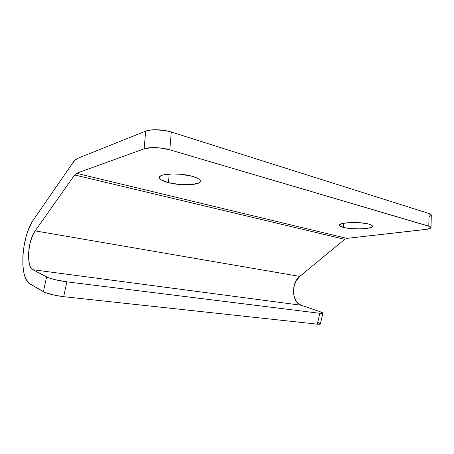 <?xml version="1.0" encoding="UTF-8"?>
<svg xmlns="http://www.w3.org/2000/svg" width="454" height="454" viewBox="0 0 454 454"><rect width="100%" height="100%" fill="white"/><g stroke="black" fill="none" stroke-linecap="round" stroke-linejoin="round"><path stroke-width="0.68" d="M168.468 182.656C163.321 181.305 160.336 179.795 159.513 178.127C156.851 173.74 178.558 172.361 192.008 176.243L180.431 174.251L172.31 173.91L162.838 175.028L160.926 175.772L159.768 176.651L159.405 177.633L159.836 178.677L161.022 179.739L168.468 182.656L179.506 184.489L190.657 184.687L198.426 183.172L199.771 182.349L200.373 181.407L200.191 180.386L199.227 179.313L197.501 178.235L192.008 176.243C196.928 177.622 199.698 179.103 200.322 180.681C202.314 185.079 181.651 186.231 168.468 182.656L169.189 174.035L168.468 182.656M343.502 227.403C341.039 226.762 339.728 226.064 339.569 225.315C338.241 222.409 359.795 221.433 368.83 224.1L360.743 222.806L350.976 222.534L343.02 223.374L341.289 223.856L339.598 225.002L340.398 226.245L345.778 227.891L351.339 228.617L360.663 228.895L368.529 228.135L371.633 227.153L372.388 225.944L371.815 225.309L368.83 224.1C371.134 224.741 372.337 225.417 372.439 226.137C373.245 229.077 352.469 229.906 343.502 227.403L343.684 223.237L343.502 227.403M431.011 227.533L431.3 215.048C431.283 214.504 430.545 213.999 429.087 213.533L171.283 132.029L429.087 213.533L428.792 226.126C430.25 226.569 430.994 227.034 431.011 227.533C430.863 228.413 428.905 229.077 425.143 229.531L346.862 238.367L76.499 173.309L346.862 238.367L344.682 239.343L74.626 174.96L344.682 239.343L299.742 276.407L35.168 230.882L299.742 276.407L295.866 281.276L293.71 287.734L293.659 294.584L295.741 300.554L298.147 303.476L301.155 305.23L319.576 311.546C321.937 312.369 323.032 312.942 322.862 313.271L319.826 313.294L317.301 324.167L320.388 323.906L319.627 324.269L317.301 324.167L63.674 296.678L317.301 324.167L319.826 313.294L66.84 281.838L63.674 296.678L54.69 295.236L44.815 292.41L30.004 283.915C18.705 278.279 21.434 236.04 33.664 219.498L72.515 163.253C74.331 160.642 76.187 158.945 78.088 158.157L145.7 131.121L147.925 130.446L153.872 129.742L164.615 130.468L171.283 132.029L169.796 149.809L430.023 226.58L430.772 227.062L430.744 228.033L427.118 229.253L346.862 238.367L344.682 239.343L299.742 276.407C290.866 283.08 291.701 302.529 301.155 305.23L32.989 269.75L301.155 305.23L319.576 311.546L322.89 313.164L319.826 313.294L66.84 281.838L54.934 279.658L47.959 277.57L32.989 269.75C26.077 266.793 27.654 240.773 35.168 230.882L74.626 174.96L76.499 173.309L144.111 148.833L152.3 147.607L159.439 147.879L169.796 149.809L428.792 226.126L429.087 213.533L431.062 214.532L431.3 215.077M318.47 322.698L320.144 323.589M431.028 215.599L429.041 216.552M30.004 283.915L43.419 291.729L46.558 276.934L32.989 269.75L30.889 267.61L30.055 265.913L28.891 261.476L28.562 252.957L29.924 243.65L32.728 235.223L35.168 230.882L74.626 174.96L76.499 173.309L144.111 148.833L145.7 131.121L78.088 158.157L75.268 160.018L72.515 163.253L33.664 219.498L31.598 222.857L27.927 231.029L26.389 235.677L24.056 245.642L22.848 255.846L22.865 265.511L24.124 273.864L25.203 277.32L28.165 282.411L30.004 283.915M145.7 131.121L144.111 148.833C149.162 146.863 161.692 147.329 169.796 149.809L171.283 132.029C163.23 129.384 150.751 128.953 145.7 131.121M46.558 276.934L43.419 291.729C47.823 293.863 54.576 295.514 63.674 296.678L66.84 281.838C57.76 280.555 50.996 278.921 46.558 276.934M322.862 313.271L320.359 324.043"/></g></svg>
